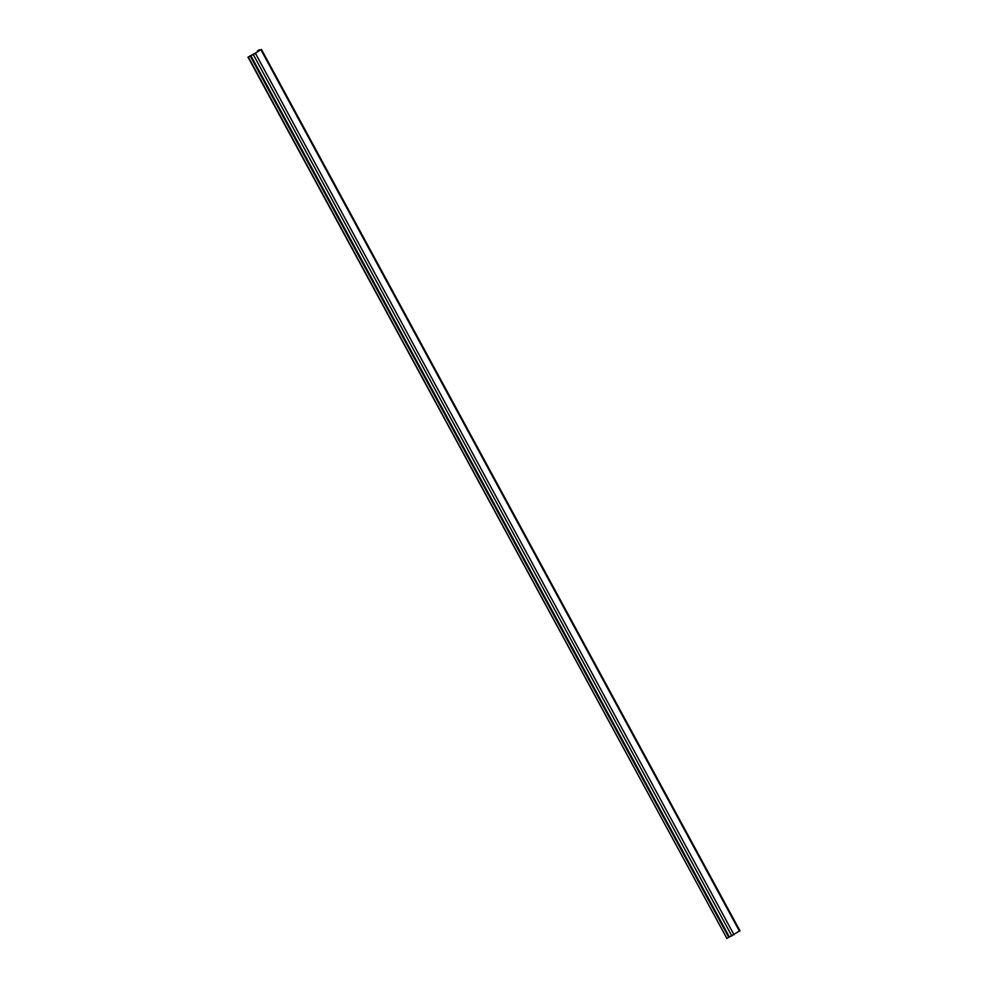 <?xml version="1.0" encoding="UTF-8"?>
<svg xmlns="http://www.w3.org/2000/svg" width="988" height="988" viewBox="0 0 988 988"><rect width="100%" height="100%" fill="white"/><g stroke="black" fill="none" stroke-linecap="round" stroke-linejoin="round"><path stroke-width="1.48" d="M259.523 49.635L257.399 51.043L260.054 50.153L257.448 51.919L248 57.156L255.484 53.401L259.721 50.005M739.567 930.943L726.896 938.477L248.309 57.032M248 57.156L726.896 938.477M260.931 49.808L739.518 931.264M255.484 53.401L734.072 934.858M253.299 54.575L731.886 936.019M250.804 55.575L729.391 937.019M250.162 55.908L728.749 937.353M261.412 49.4L740 930.844M257.399 51.043L257.745 51.672"/></g></svg>
